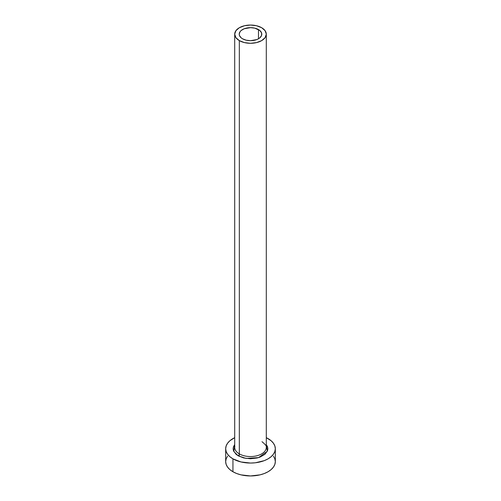 <?xml version="1.0" encoding="UTF-8"?>
<svg xmlns="http://www.w3.org/2000/svg" width="501" height="501" viewBox="0 0 501 501"><rect width="100%" height="100%" fill="white"/><g stroke="black" fill="none" stroke-linecap="round" stroke-linejoin="round"><path stroke-width="0.75" d="M242.522 38.777A11.285 6.513 180 0 1 239.215 34.168A11.285 6.513 180 0 1 246.185 28.15A11.285 6.513 180 0 1 258.478 29.565L258.478 38.777L256.769 39.585L250.5 40.681L246.185 40.186L242.522 38.777L241.119 37.788L239.434 35.439L239.215 34.168L240.079 31.676L241.119 30.548L244.231 28.751L250.5 27.655L254.815 28.15L259.881 30.548L261.566 32.897L261.566 35.439L259.881 37.788L258.478 38.777L258.478 29.565A11.285 6.513 180 0 1 261.785 34.168A11.285 6.513 180 0 1 254.815 40.186A11.285 6.513 180 0 1 242.522 38.777M234.85 446.209A15.794 9.118 0 0 0 239.328 453.881A1.578 0.914 -60 0 1 238.213 455.816L233.804 451.501L234.706 444.544L233.46 446.767L233.128 448.721L233.46 450.681L236.052 454.294L238.213 455.816A1.578 0.914 120 0 0 239.328 453.881A15.794 9.118 0 0 0 256.543 455.86A15.794 9.118 0 0 0 266.294 447.431L266.294 34.168A15.794 9.118 180 0 1 256.543 42.598A15.794 9.118 180 0 1 239.328 40.619L239.328 453.881L239.328 40.619A15.794 9.118 180 0 1 234.706 34.168A15.794 9.118 180 0 1 244.457 25.745A15.794 9.118 180 0 1 261.672 27.724A15.794 9.118 180 0 1 266.294 34.168L265.092 30.68L261.672 27.724L256.543 25.745L250.5 25.05L244.457 25.745L239.328 27.724L235.908 30.68L234.706 34.168L235.908 37.656L239.328 40.619L244.457 42.598L250.5 43.286L256.543 42.598L261.672 40.619L265.092 37.656L266.294 34.168M227.567 456.135L226.158 458.822L225.675 461.621A24.825 14.329 0 0 0 232.946 471.754L232.946 458.853L241 461.96L250.5 463.056L255.341 462.78L264.29 460.638L268.054 458.853L271.141 456.687L273.433 454.207L274.842 451.52L275.325 448.721L274.842 445.928L273.433 443.241L271.141 440.761L266.294 437.667A24.825 14.329 180 0 1 268.054 438.588A24.825 14.329 180 0 1 275.325 448.721A24.825 14.329 180 0 1 260 461.96A24.825 14.329 180 0 1 232.946 458.853L232.946 471.754A24.825 14.329 0 0 0 260 474.86A24.825 14.329 0 0 0 275.325 461.621L274.842 458.822L273.433 456.135M232.946 458.853A24.825 14.329 180 0 1 225.675 448.721A24.825 14.329 180 0 1 234.706 437.667L229.859 440.761L227.567 443.241L226.158 445.928L225.675 448.721L226.158 451.52L227.567 454.207L229.859 456.687L232.946 458.853M266.294 444.544L267.54 446.767L267.872 448.721L267.54 450.681L264.948 454.294L260.151 457.062L257.151 457.989L250.5 458.753L243.849 457.989L238.213 455.816L246.035 458.415L258.572 457.607L267.315 451.257L266.294 444.544M225.675 448.721L225.675 461.621L226.158 464.414L227.567 467.101L229.859 469.581L232.946 471.754L236.71 473.533L241 474.86L250.5 475.95L260 474.86L264.29 473.533L268.054 471.754L271.141 469.581L273.433 467.101L274.842 464.414L275.325 461.621L275.325 448.721M234.706 34.168L234.706 447.431A15.794 9.118 0 0 0 239.328 453.881A15.794 9.118 0 0 0 255.548 456.073A15.794 9.118 0 0 0 266.15 448.658M239.215 453.812L239.215 456.348M266.294 447.431C267.071 446.591 265.636 444.681 261.998 441.707"/></g></svg>
